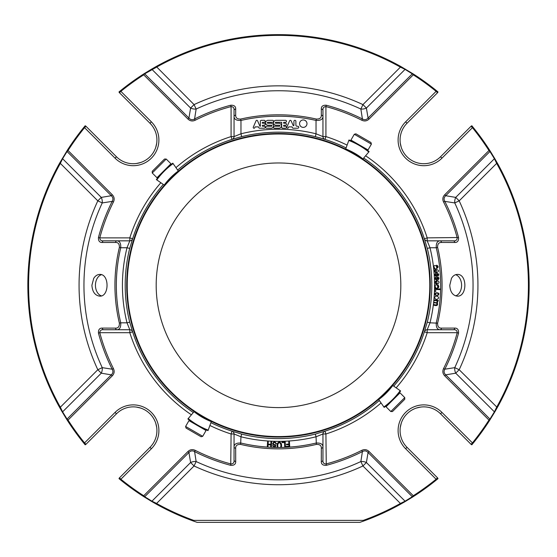 <?xml version="1.0" encoding="UTF-8"?>
<svg xmlns="http://www.w3.org/2000/svg" width="557" height="557" viewBox="0 0 557 557"><rect width="100%" height="100%" fill="white"/><g stroke="black" fill="none" stroke-linecap="round" stroke-linejoin="round"><path stroke-width="0.84" d="M412.598 73.524A1.977 1.379 122.6 0 0 412.291 73.844L405.064 69.388L366.388 108.065L368.073 118.063C366.415 119.859 364.529 120.166 362.412 118.975L360.859 109.04A6.914 4.379 170 0 0 366.388 108.065L362.934 104.605L360.859 109.04A194.546 194.546 0 0 0 196.141 109.04L194.066 104.605L190.612 108.065A6.914 4.379 -170 0 0 196.141 109.04L194.588 118.975C192.457 120.166 190.571 119.859 188.927 118.063L190.612 108.065L151.936 69.388A1.977 1.372 -120.7 0 0 151.671 69.096L156.232 66.485A250.65 250.65 0 0 1 400.768 66.485L413.677 74.213A250.65 250.65 0 0 1 436.584 90.777L436.117 91.348L437.517 92.747A1.977 1.977 0 0 0 438.004 91.94L436.584 90.777M62.307 158.46A1.977 1.372 30.7 0 0 62.6 158.724L60.337 163.375L97.816 200.854L102.244 202.929A6.914 4.379 80 0 0 101.277 197.401L97.816 200.854A199.434 199.434 0 0 0 97.816 369.723L101.277 373.176A6.914 4.379 100 0 0 102.244 367.655L97.816 369.723L60.337 407.202L62.6 411.853A1.977 1.372 149.3 0 0 62.307 412.117L59.696 407.557A250.65 250.65 0 0 1 59.696 163.02L67.425 150.112A250.65 250.65 0 0 1 83.989 127.205L84.56 127.671L85.959 126.272A1.977 1.977 0 0 0 85.151 125.785L83.989 127.205M144.402 497.053A1.977 1.379 -57.4 0 0 144.709 496.733L143.72 495.744L143.323 496.364L151.671 501.481A1.977 1.372 -59.3 0 0 151.936 501.189L156.587 503.451L194.066 465.972L196.141 461.544A6.914 4.379 -10 0 0 190.612 462.512L194.066 465.972A199.434 199.434 0 0 0 362.934 465.972L366.388 462.512A6.914 4.379 10 0 0 360.859 461.544L362.934 465.972L400.413 503.451L405.064 501.189L366.388 462.512L368.073 452.514C366.429 450.717 364.543 450.418 362.412 451.602L360.859 461.544A194.546 194.546 0 0 1 196.141 461.544L194.588 451.602C192.471 450.411 190.585 450.717 188.927 452.514L187.939 451.525C190.097 449.485 192.52 449.102 195.215 450.355A184.889 184.889 0 0 0 231.085 463.995C233.313 463.842 234.302 462.561 234.051 460.152L234.051 446.909C234.142 444.096 236.447 442.808 240.965 443.052A162.171 162.171 0 0 0 316.035 443.052C320.547 442.801 322.851 444.082 322.949 446.909L322.949 460.152C322.698 462.554 323.687 463.835 325.915 463.995A184.889 184.889 0 0 0 361.785 450.355L362.412 451.602A186.282 186.282 0 0 1 326.27 465.346L325.915 433.987L325.016 431.16A2.966 2.966 0 0 0 322.949 433.987L322.949 446.909A1.977 1.372 -0 0 1 321.333 448.26C321.417 445.565 319.76 444.284 316.362 444.409L316.035 436.779L315.373 434.091L319.676 432.754A153.105 153.105 0 0 0 379.345 400.497M459.184 369.723L454.756 367.655A6.914 4.379 -100 0 0 455.723 373.176L459.184 369.723A199.434 199.434 0 0 0 459.184 200.854L455.723 197.401A6.914 4.379 -80 0 0 454.756 202.929L459.184 200.854L496.663 163.375L494.4 158.724A1.977 1.372 -30.7 0 0 494.693 158.46L497.304 163.02A250.65 250.65 0 0 1 497.304 407.557L459.184 369.723M490.264 419.386A1.977 1.379 -147.4 0 0 489.944 419.08L488.955 420.069L489.575 420.465L494.693 412.117A1.977 1.372 -149.3 0 0 494.4 411.853L496.663 407.202A249.912 249.912 0 0 0 496.663 163.375L497.304 163.02M405.329 69.096A1.977 1.372 -59.3 0 0 405.064 69.388L400.413 67.125L400.768 66.485M156.232 66.485L194.066 104.605A199.434 199.434 0 0 1 362.934 104.605L400.413 67.125A249.912 249.912 0 0 0 156.587 67.125L144.709 73.844A1.977 1.379 -122.6 0 0 144.402 73.524L151.671 69.096M293.922 125.332A0.397 0.397 0 0 1 293.163 125.492L291.137 120.827A0.836 0.836 0 0 0 289.633 120.758L286.869 127.128A0.787 0.787 0 0 0 288.31 127.783L288.7 126.878L292.042 126.878L292.411 127.734A0.794 0.794 0 0 0 292.996 128.221L297.765 128.221A0.989 0.989 0 0 0 298.754 127.268A0.989 0.989 0 0 0 297.835 126.251L297.013 126.251A1.114 1.114 0 0 1 295.892 125.13L295.892 121.308A0.989 0.989 0 0 0 294.904 120.326A0.989 0.989 0 0 0 293.922 121.308L293.922 125.332M268.091 125.262A2.472 2.472 0 0 1 265.619 122.791A2.472 2.472 0 0 1 268.091 120.326L272.603 120.326A0.989 0.989 0 0 1 273.591 121.308A0.989 0.989 0 0 1 272.603 122.296L267.806 122.296A0.494 0.494 0 0 0 267.318 122.791A0.494 0.494 0 0 0 267.806 123.285L271.064 123.285A2.472 2.472 0 0 1 273.536 125.757A2.472 2.472 0 0 1 271.064 128.221L266.608 128.221A0.989 0.989 0 0 1 265.619 127.24A0.989 0.989 0 0 1 266.608 126.251L271.482 126.251A0.494 0.494 0 0 0 271.969 125.757A0.494 0.494 0 0 0 271.482 125.262L268.091 125.262M279.419 126.244A0.494 0.494 0 0 0 279.906 125.757A0.494 0.494 0 0 0 279.419 125.262L276.028 125.262A2.472 2.472 0 0 1 273.557 122.791A2.472 2.472 0 0 1 276.028 120.326L285.525 120.326A0.989 0.989 0 0 1 286.514 121.308A0.989 0.989 0 0 1 285.525 122.296L284.056 122.296A0.494 0.494 0 0 0 283.562 122.791A0.494 0.494 0 0 0 284.056 123.285L285.525 123.285A0.989 0.989 0 0 1 286.514 124.274A0.989 0.989 0 0 1 285.525 125.262L284.056 125.262A0.494 0.494 0 0 0 283.562 125.757A0.494 0.494 0 0 0 284.056 126.251L285.525 126.251A0.989 0.989 0 0 1 286.514 127.24A0.989 0.989 0 0 1 285.525 128.221L282.657 128.221A0.989 0.989 0 0 1 281.668 127.24L281.668 122.296L275.806 122.296A0.494 0.494 0 0 0 275.311 122.791A0.494 0.494 0 0 0 275.806 123.285L279.001 123.285A2.472 2.472 0 0 1 281.473 125.757A2.472 2.472 0 0 1 279.001 128.221L274.483 128.221A0.989 0.989 0 0 1 273.494 127.233A0.989 0.989 0 0 1 274.483 126.244L279.419 126.244M303.266 119.957A3.718 3.718 0 0 1 306.977 123.668A3.718 3.718 0 0 1 303.266 127.386A3.718 3.718 0 0 1 299.548 123.668A3.718 3.718 0 0 1 303.266 119.957M253.31 127.121L256.053 120.806A0.836 0.836 0 0 1 257.578 120.827L259.931 126.251L260.363 126.251L260.363 121.322A1.003 1.003 0 0 1 261.358 120.326L264.213 120.326A0.989 0.989 0 0 1 265.202 121.308A0.989 0.989 0 0 1 264.213 122.296L262.744 122.296A0.494 0.494 0 0 0 262.256 122.791A0.494 0.494 0 0 0 262.744 123.285L264.213 123.285A0.989 0.989 0 0 1 265.202 124.274A0.989 0.989 0 0 1 264.213 125.262L262.744 125.262A0.494 0.494 0 0 0 262.256 125.757A0.494 0.494 0 0 0 262.744 126.251L264.213 126.251A0.989 0.989 0 0 1 265.202 127.24A0.989 0.989 0 0 1 264.213 128.221L259.729 128.221A1.003 1.003 0 0 1 258.81 127.623L258.49 126.878L255.141 126.878L254.744 127.783A0.787 0.787 0 0 1 253.31 127.121M234.852 138.533L231.984 139.417A2.966 2.966 0 0 0 234.051 136.59L231.085 136.59L231.984 139.417A2.966 2.966 0 0 0 234.051 136.59L234.051 110.425A1.977 1.379 -0 0 1 235.695 109.068L235.681 115.174C235.597 117.861 237.254 119.156 240.652 119.066L240.965 120.423C236.453 120.646 234.149 119.344 234.051 116.531A1.977 1.379 -0 0 1 235.681 115.174M234.051 110.425C234.302 108.023 233.313 106.742 231.085 106.582L230.73 105.231C234.121 105.078 235.778 106.352 235.695 109.068M66.736 151.191A1.977 1.379 32.6 0 0 67.056 151.497L68.045 150.508L112.263 194.727C114.303 196.886 114.686 199.309 113.433 202.003A184.889 184.889 0 0 0 99.794 237.874L98.443 237.519C98.29 240.909 99.571 242.567 102.279 242.483A1.977 1.379 90 0 1 103.637 240.84L116.879 240.84A1.977 1.372 90 0 0 115.529 242.462L102.279 242.483M160.855 182.738A156.071 156.071 0 0 0 129.802 237.874L99.794 237.874C99.954 240.102 101.228 241.09 103.637 240.84M113.433 202.003L112.187 201.376C113.377 199.26 113.071 197.373 111.275 195.716L67.056 151.497L62.6 158.724L101.277 197.401L111.275 195.716L112.263 194.727M98.443 237.519A186.282 186.282 0 0 1 112.187 201.376L102.244 202.929A194.546 194.546 0 0 0 102.244 367.655L112.187 369.2L113.433 368.574C114.693 371.254 114.303 373.684 112.263 375.85L68.045 420.069L67.056 419.08A1.977 1.379 147.4 0 0 66.736 419.386L62.307 412.117M120.416 90.777A250.65 250.65 0 0 1 143.323 74.213L143.72 74.833A249.912 249.912 0 0 0 120.883 91.348L120.416 90.777L118.996 91.94A1.977 1.977 0 0 0 119.483 92.747L120.883 91.348L151.379 121.844A25.685 25.685 0 0 1 151.379 158.167A25.685 25.685 0 0 1 115.055 158.167L84.56 127.671A249.912 249.912 0 0 0 68.045 150.508L67.425 150.112M59.696 407.557L60.337 407.202A249.912 249.912 0 0 1 60.337 163.375L59.696 163.02M235.667 448.26A1.977 1.372 180 0 1 234.051 446.909L234.051 433.987L240.965 436.779L240.638 444.409C237.247 444.284 235.59 445.565 235.667 448.26L235.695 461.509A1.977 1.379 180 0 1 234.051 460.152M235.695 461.509C235.778 464.218 234.121 465.499 230.73 465.346L231.085 433.987L231.984 431.16A2.966 2.966 0 0 1 234.051 433.987L231.085 433.987A156.071 156.071 0 0 1 209.892 425.471M85.151 444.792A1.977 1.977 0 0 0 85.959 444.305A1.977 1.977 0 0 1 85.151 444.792L83.989 443.372A250.65 250.65 0 0 1 67.425 420.465L66.736 419.386M67.425 420.465L68.045 420.069A249.912 249.912 0 0 0 84.56 442.906L83.989 443.372M112.263 375.85L111.275 374.861L101.277 373.176L62.6 411.853L67.056 419.08L111.275 374.861C113.071 373.218 113.377 371.331 112.187 369.2A186.282 186.282 0 0 1 98.443 333.065L99.794 332.703A184.889 184.889 0 0 0 113.433 368.574M103.637 329.737C101.235 329.486 99.954 330.475 99.794 332.703L129.802 332.703L132.629 331.805A2.966 2.966 0 0 0 129.802 329.737L103.637 329.737A1.977 1.379 90 0 1 102.279 328.094L115.529 328.122A1.977 1.372 90 0 0 116.879 329.737L129.802 329.737L127.01 322.823L120.737 322.823C120.987 327.335 119.706 329.64 116.879 329.737M98.443 333.065C98.29 329.667 99.564 328.017 102.279 328.094M193.725 520.384L193.599 521.122A250.65 250.65 0 0 1 156.232 504.092L156.587 503.451A249.912 249.912 0 0 0 193.725 520.384L363.275 520.384A249.912 249.912 0 0 0 400.413 503.451L400.768 504.092A250.65 250.65 0 0 1 363.401 521.122L363.275 520.384M151.671 501.481L156.232 504.092M193.599 521.122L197.122 522.362L359.878 522.362L363.401 521.122M400.768 504.092L405.329 501.481A1.977 1.372 -120.7 0 1 405.064 501.189L412.291 496.733A1.977 1.379 57.4 0 0 412.598 497.053L405.329 501.481M441.471 328.122A1.977 1.372 90 0 1 440.121 329.737L427.198 329.737L429.99 322.823L437.621 323.151C437.496 326.541 438.777 328.198 441.471 328.122L454.721 328.094A1.977 1.379 90 0 1 453.363 329.737L440.121 329.737C437.308 329.647 436.02 327.342 436.263 322.823A162.171 162.171 0 0 0 436.263 247.754L437.621 247.426C437.496 244.029 438.777 242.372 441.471 242.462A1.977 1.372 90 0 0 440.121 240.84L453.363 240.84A1.977 1.379 90 0 1 454.721 242.483L441.471 242.462M454.721 328.094C457.429 328.01 458.71 329.667 458.557 333.065L457.206 332.703C457.046 330.475 455.772 329.486 453.363 329.737M453.363 240.84C455.765 241.09 457.046 240.102 457.206 237.874A184.889 184.889 0 0 0 443.567 202.003C442.307 199.322 442.697 196.9 444.737 194.727L445.725 195.716C443.929 197.359 443.623 199.246 444.813 201.376L454.756 202.929A194.546 194.546 0 0 1 454.756 367.655L444.813 369.2C443.623 371.317 443.929 373.204 445.725 374.861L444.737 375.85C442.697 373.691 442.314 371.268 443.567 368.574A184.889 184.889 0 0 0 457.206 332.703L427.198 332.703L424.371 331.805A2.966 2.966 0 0 1 424.378 331.777A2.966 2.966 0 0 0 424.371 331.805L424.378 331.777A2.966 2.966 0 0 1 427.198 329.737L427.198 332.703A156.071 156.071 0 0 1 396.145 387.846M489.575 420.465A250.65 250.65 0 0 1 473.011 443.372L472.44 442.906L471.041 444.305L440.545 413.809A23.707 23.707 0 0 0 407.021 413.809A23.707 23.707 0 0 0 407.021 447.334L437.517 477.829A1.977 1.977 0 0 1 438.004 478.637L436.584 479.8A250.65 250.65 0 0 1 413.677 496.364L412.598 497.053M413.677 496.364L413.28 495.744L412.291 496.733L368.073 452.514L369.061 451.525L413.28 495.744A249.912 249.912 0 0 0 436.117 479.229L436.584 479.8M326.27 465.346C322.879 465.499 321.222 464.225 321.305 461.509A1.977 1.379 0 0 0 322.949 460.152M437.517 92.747L407.021 123.243A23.707 23.707 0 0 0 407.021 156.768A23.707 23.707 0 0 0 440.545 156.768L471.041 126.272A1.977 1.977 0 0 1 471.849 125.785L473.011 127.205A250.65 250.65 0 0 1 489.575 150.112L488.955 150.508L489.944 151.497A1.977 1.379 -32.6 0 0 490.264 151.191L494.693 158.46M494.693 412.117L497.304 407.557M489.575 150.112L490.264 151.191M365.594 155.779A156.071 156.071 0 0 1 427.198 237.874L427.198 240.84A2.966 2.966 0 0 1 424.371 238.772L427.198 237.874L458.557 237.519C458.71 240.909 457.436 242.567 454.721 242.483M322.949 110.425L322.949 116.531C322.858 119.337 320.553 120.639 316.035 120.423L316.348 119.066C319.739 119.156 321.396 117.861 321.319 115.174L321.305 109.068C321.222 106.359 322.879 105.078 326.27 105.231L325.915 106.582C323.687 106.742 322.698 108.023 322.949 110.425A1.977 1.379 180 0 0 321.305 109.068M471.041 126.272L472.44 127.671L441.945 158.167A25.685 25.685 0 0 1 405.621 158.167A25.685 25.685 0 0 1 405.621 121.844L436.117 91.348A249.912 249.912 0 0 0 413.28 74.833L369.061 119.052L368.073 118.063L412.291 73.844L413.28 74.833L413.677 74.213M143.323 74.213L144.402 73.524M143.72 74.833L144.709 73.844L188.927 118.063L187.939 119.052L143.72 74.833M434.425 300.634L434.502 299.979L438.345 300.418L438.275 301.003L437.732 300.94L437.433 303.182C438.046 305.417 436.869 306.092 433.91 305.194L433.987 304.54C437.781 305.988 438.178 302.437 434.168 302.911L434.244 302.263C438.025 303.725 438.443 300.202 434.425 300.634M437.496 295.036C440.893 292.613 432.671 292.557 436.284 295.022L436.159 295.663C430.826 291.826 442.683 291.798 437.558 295.683L437.496 295.036M435.045 291.381L435.073 290.629L435.818 290.657L435.79 291.408L435.045 291.381M435.108 289.494L435.128 288.839L440.455 288.979L440.441 289.64L435.108 289.494M437.823 279.259C439.355 276.871 436.82 278.013 436.772 279.927C434.613 279.398 434.39 278.389 436.11 276.892L436.235 277.539C434.251 279.816 437.287 279.308 437.28 277.094C439.257 277.428 439.473 278.361 437.941 279.893L437.823 279.259M437.642 275.59C439.118 273.181 436.611 274.371 436.604 276.286C434.432 275.806 434.188 274.796 435.873 273.271L436.02 273.912C434.084 276.244 437.106 275.652 437.05 273.445C439.041 273.759 439.278 274.685 437.774 276.223L437.642 275.59M435.149 287.461L435.637 287.342C433.471 284.188 438.331 283.931 437.607 287.308C438.839 286.848 438.916 286.201 437.837 285.365L437.934 284.724C439.675 287.28 438.742 288.415 435.149 288.143L435.149 287.461M436.883 281.222C435.344 281.8 435.184 282.531 436.409 283.422L436.326 284.105C434.46 282.552 434.69 281.362 437.008 280.547C439.779 281.668 439.752 282.859 436.932 284.112L436.883 281.222M436.187 269.901C434.69 270.584 434.585 271.329 435.866 272.129L435.839 272.812C430.331 268.056 443.337 269.351 436.437 272.777L436.187 269.901M434.237 268.251L434.704 268.077C432.135 265.069 436.987 264.443 436.653 267.799C437.823 267.186 437.823 266.538 436.646 265.842L436.66 265.195C440.148 267.047 436.409 269.24 434.314 268.927L434.237 268.251M436.751 295.927C439.271 297.299 439.188 298.503 436.514 299.548C433.952 298.155 434.028 296.951 436.751 295.927M321.305 461.509L321.333 448.26M282.009 442.007L285.233 441.91L285.386 447.069L284.711 447.09L284.571 442.543L282.03 442.613L282.009 442.007M288.749 441.715L289.431 441.673L289.717 446.825L286.249 447.02L286.214 446.408L289.006 446.254L288.916 444.667L286.507 444.799L286.472 444.194L288.881 444.054L288.749 441.715M270.946 441.868L271.628 441.91L271.315 447.062L270.639 447.02L270.765 444.911L268.091 444.751L267.966 446.86L267.283 446.818L267.597 441.666L268.272 441.708L268.126 444.138L270.799 444.298L270.946 441.868M273.132 445.607C273.807 446.86 274.622 446.951 275.569 445.885L272.575 444.124C273.459 441.353 274.761 441.221 276.481 443.713L275.833 443.748C274.322 440.559 271.322 444.744 275.527 444.723C275.861 447.577 274.838 447.884 272.477 445.635L274.357 446.623L275.569 445.885L272.575 444.124M280.665 447.201C281.167 445.022 280.728 443.476 279.356 442.571C277.901 443.393 277.435 444.939 277.964 447.201L277.289 447.201C276.641 444.479 277.309 442.724 279.301 441.952C281.327 442.738 282.009 444.493 281.348 447.194L280.665 447.201C281.167 445.022 280.728 443.476 279.356 442.571C277.901 443.393 277.435 444.939 277.964 447.201M93.708 278.396L91.898 285.288C92.406 291.875 95.017 295.495 99.745 296.15C109.464 296.804 109.478 273.779 99.745 274.427C97.343 274.504 95.331 275.826 93.708 278.396M115.529 328.122C118.223 328.205 119.504 326.548 119.379 323.151L120.737 322.823A162.171 162.171 0 0 1 120.737 247.754L119.379 247.426C119.504 244.036 118.223 242.379 115.529 242.462M315.325 136.674L316.035 133.798L322.949 136.59L322.949 116.531A1.977 1.379 180 0 0 321.319 115.174M451.455 278.389L449.778 285.288C450.174 291.875 452.681 295.495 457.297 296.15C467.379 296.804 467.386 273.779 457.297 274.427C454.909 274.504 452.966 275.826 451.455 278.389M175.942 167.643A156.071 156.071 0 0 1 231.085 136.59L231.085 106.582A184.889 184.889 0 0 0 195.215 120.221L194.588 118.975A186.282 186.282 0 0 1 230.73 105.231M195.215 120.221C192.534 121.482 190.111 121.092 187.939 119.052M116.879 240.84L116.879 240.84C119.692 240.93 120.98 243.235 120.737 247.754L127.01 247.754L129.802 240.84L116.879 240.84M85.959 444.305L84.56 442.906L115.055 412.41L116.455 413.809L85.959 444.305M230.73 465.346A186.282 186.282 0 0 1 194.588 451.602L195.215 450.355M143.323 496.364A250.65 250.65 0 0 1 120.416 479.8L120.883 479.229L119.483 477.829A1.977 1.977 0 0 0 118.996 478.637L120.416 479.8M437.517 477.829L436.117 479.229L405.621 448.733L407.021 447.334M458.557 333.065A186.282 186.282 0 0 1 444.813 369.2L443.567 368.574M361.785 450.355C364.466 449.095 366.889 449.485 369.061 451.525M473.011 443.372L471.849 444.792A1.977 1.977 0 0 1 471.041 444.305M444.737 194.727L488.955 150.508A249.912 249.912 0 0 0 472.44 127.671L473.011 127.205M443.567 202.003L444.813 201.376A186.282 186.282 0 0 1 458.557 237.519M326.27 105.231A186.282 186.282 0 0 1 362.412 118.975L361.785 120.221A184.889 184.889 0 0 0 325.915 106.582L325.915 136.59L325.016 139.417L322.155 138.533M369.061 119.052C366.903 121.092 364.48 121.482 361.785 120.221M129.802 237.874L132.629 238.772A2.966 2.966 0 0 1 129.802 240.84L129.802 237.874M234.051 136.59L240.965 133.798L240.965 120.423A169.084 169.084 0 0 1 316.035 120.423L316.035 133.798A156.071 156.071 0 0 0 240.965 133.798L241.675 136.674M85.959 126.272L116.455 156.768A23.707 23.707 0 0 0 149.979 156.768A23.707 23.707 0 0 0 149.979 123.243L119.483 92.747M119.483 477.829L149.979 447.334A23.707 23.707 0 0 0 149.979 413.809A23.707 23.707 0 0 0 116.455 413.809M416.385 408.051L420.632 407.076A23.707 23.707 0 0 1 440.545 413.809L441.945 412.41A25.685 25.685 0 0 0 405.621 412.41A25.685 25.685 0 0 0 405.621 448.733M402.76 150.954L401.973 149.297M401.263 147.403L400.288 143.156M156.712 143.156L155.737 147.403M155.027 149.29L154.24 150.954M144.166 161.029L142.508 161.815M140.615 162.526L136.368 163.5M136.368 407.076L140.615 408.051M142.501 408.761L144.166 409.548M154.24 419.623L155.027 421.28M155.737 423.174L156.712 427.428M400.288 427.428L401.263 423.174M401.973 421.287L402.76 419.623M412.834 409.548L414.492 408.761M427.198 240.84L440.121 240.84C437.294 240.944 436.013 243.249 436.263 247.754L429.99 247.754L427.303 248.422A153.3 153.3 0 0 1 427.303 322.162L429.99 322.823A156.071 156.071 0 0 0 429.99 247.754L427.198 240.84A2.966 2.966 0 0 1 424.371 238.772M381.058 402.941A156.071 156.071 0 0 1 325.915 433.987L322.949 433.987L316.035 436.779A156.071 156.071 0 0 1 240.965 436.779L241.627 434.091A153.3 153.3 0 0 0 315.373 434.091M323.68 138.999L325.016 139.417A2.966 2.966 0 0 1 322.949 136.59L325.915 136.59A156.071 156.071 0 0 1 347.108 145.105M393.708 386.133A153.105 153.105 0 0 0 425.966 326.472L427.303 322.162M210.908 422.672A153.105 153.105 0 0 0 237.324 432.754L241.627 434.091M129.697 322.162A153.3 153.3 0 0 1 129.697 248.422L127.01 247.754A156.071 156.071 0 0 0 127.01 322.823L129.697 322.162L131.034 326.472A153.105 153.105 0 0 0 193.321 412.514M163.292 184.444A153.105 153.105 0 0 0 131.034 244.112L129.697 248.422M427.303 248.422L425.966 244.112A153.105 153.105 0 0 0 363.679 158.063M346.092 147.904A153.105 153.105 0 0 0 177.655 170.08M166.195 159.03L164.524 159.03L152.242 171.312L152.242 172.983L156.983 177.732L170.943 163.772L166.195 159.03L152.242 172.983M185.606 426.446L186.045 428.061L201.084 436.751L202.699 436.312L206.055 430.505L188.962 420.632L185.606 426.446L202.699 436.312M390.805 411.546L392.476 411.546L404.758 399.272L404.758 397.594L400.017 392.852L386.057 406.805L390.805 411.546L404.758 397.594M371.394 144.131L370.955 142.515L355.916 133.833L354.301 134.265L350.945 140.079L368.038 149.944L371.394 144.131L354.301 134.265M170.985 177.948L167.337 181.923A65.768 65.768 0 0 1 175.142 174.118L178.505 171.298L172.816 163.173A75.822 75.822 0 0 0 156.385 179.605L164.51 185.293L167.33 181.93A151.796 151.796 0 0 1 175.135 174.125A151.796 151.796 0 0 0 167.337 181.923A65.768 65.768 0 0 1 175.142 174.118M351.488 152.193L349.573 151.163A151.796 151.796 0 0 1 359.119 156.677L362.725 159.198L369.103 151.601A75.822 75.822 0 0 0 348.974 139.981L345.584 149.297L349.566 151.156A65.768 65.768 0 0 1 359.126 156.677L357.267 155.528M357.309 155.459L351.53 152.124M386.015 392.629L389.663 388.654A151.796 151.796 0 0 1 381.865 396.452L378.586 399.411A151.796 151.796 0 0 1 211.361 421.426L207.434 419.421A65.768 65.768 0 0 1 197.874 413.9L194.275 411.379L187.897 418.975A75.822 75.822 0 0 0 208.026 430.596L211.416 421.28M199.691 415.118L205.512 418.384M199.733 415.049L197.881 413.907A65.768 65.768 0 0 0 205.47 418.453M168.367 166.689L168.499 166.216M388.633 403.895L388.501 404.361M354.182 142.223L353.939 141.805M400.817 285.288A122.317 122.317 0 0 1 217.341 391.216A122.317 122.317 0 0 1 217.341 179.361A122.317 122.317 0 0 1 400.817 285.288M392.622 385.374A151.796 151.796 0 0 0 362.83 159.079A151.796 151.796 0 0 1 392.622 385.374L389.663 388.654A151.796 151.796 0 0 1 381.865 396.452M389.677 388.64A65.768 65.768 0 0 1 381.851 396.466M194.17 411.505A151.796 151.796 0 0 1 164.378 185.203A151.796 151.796 0 0 0 194.17 411.505M207.427 419.414A151.796 151.796 0 0 1 197.881 413.907A151.796 151.796 0 0 0 207.427 419.414M178.505 171.298L178.414 171.166A151.796 151.796 0 0 1 345.639 149.151M378.495 399.278L384.184 407.404A75.822 75.822 0 0 0 400.615 390.972L392.49 385.284M101.409 274.698A10.861 7.68 -90 0 0 95.442 285.288A10.861 7.68 -90 0 0 101.423 295.885M455.626 295.878A10.861 7.68 90 0 0 461.593 285.281A10.861 7.68 90 0 0 455.612 274.692M190.612 462.512L151.936 501.189L144.709 496.733L188.927 452.514L190.612 462.512M455.723 373.176L494.4 411.853L489.944 419.08L445.725 374.861L455.723 373.176M494.4 158.724L455.723 197.401L445.725 195.716L489.944 151.497L494.4 158.724M316.348 119.066A170.477 170.477 0 0 0 240.652 119.066M240.638 444.409A163.563 163.563 0 0 0 316.362 444.409M119.379 247.426A163.563 163.563 0 0 0 119.379 323.151M437.621 323.151A163.563 163.563 0 0 0 437.621 247.426M149.979 447.334L151.379 448.733L120.883 479.229A249.912 249.912 0 0 0 143.72 495.744L187.939 451.525M191.406 414.798A156.071 156.071 0 0 1 129.802 332.703L129.802 329.737A2.966 2.966 0 0 1 132.629 331.805M441.945 412.41L472.44 442.906A249.912 249.912 0 0 0 488.955 420.069L444.737 375.85M151.379 121.844L149.979 123.243M115.055 158.167L116.455 156.768M151.379 448.733A25.685 25.685 0 0 0 151.379 412.41A25.685 25.685 0 0 0 115.055 412.41M441.945 158.167L440.545 156.768M405.621 121.844L407.021 123.243M427.198 329.737A2.966 2.966 0 0 0 424.378 331.777L424.796 330.468M322.949 433.987A2.966 2.966 0 0 1 325.016 431.16M234.051 433.987A2.966 2.966 0 0 0 231.984 431.16L233.32 431.584M132.204 240.109L132.629 238.772A2.966 2.966 0 0 1 129.802 240.84M429.795 285.288A151.295 151.295 0 0 1 202.852 416.309A151.295 151.295 0 0 1 202.852 154.268A151.295 151.295 0 0 1 429.795 285.288M349.573 151.163A151.796 151.796 0 0 1 359.119 156.677M156.385 179.605A75.822 75.822 0 0 1 172.816 163.173M156.796 179.89A75.32 75.32 0 0 1 173.102 163.584M164.204 185.084A66.269 66.269 0 0 1 178.296 170.999M378.586 399.411A151.796 151.796 0 0 1 211.361 421.426M348.807 140.448A75.32 75.32 0 0 1 368.783 151.984M345.709 148.956A66.269 66.269 0 0 1 362.962 158.919M392.796 385.493A66.269 66.269 0 0 1 378.704 399.585M400.204 390.687A75.32 75.32 0 0 1 383.898 406.993M211.291 421.621A66.269 66.269 0 0 1 194.038 411.658M208.193 430.129A75.32 75.32 0 0 1 188.217 418.592M159.901 175.156L159.427 175.288M202.818 428.354L203.061 428.779M192.444 422.366L191.956 422.359M397.099 395.421L397.573 395.289M364.557 148.211L365.044 148.218"/></g></svg>
